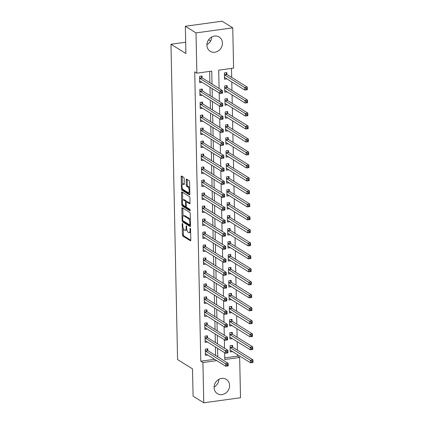 <?xml version="1.0" encoding="UTF-8"?>
<svg xmlns="http://www.w3.org/2000/svg" width="424" height="424" viewBox="0 0 424 424"><rect width="100%" height="100%" fill="white"/><g stroke="black" fill="none" stroke-linecap="round" stroke-linejoin="round"><path stroke-width="0.64" d="M182.463 223.422A0.742 0.281 -97.9 0 0 182.378 223.4A0.742 0.281 -97.9 0 0 182.188 223.952L182.41 234.79A1.06 0.398 -97.9 0 0 182.85 236.067L190.397 240.763A1.06 0.398 -97.9 0 0 190.519 240.795A1.06 0.398 -97.9 0 0 190.795 240.005L190.567 229.167A0.742 0.281 -97.9 0 0 190.259 228.271A0.742 0.281 -97.9 0 0 190.175 228.25A0.742 0.281 -97.9 0 0 189.978 228.801L190.01 230.206A3.397 1.272 -97.9 0 1 189.131 232.734A3.397 1.272 -97.9 0 1 188.738 232.633L188.108 232.241A3.397 1.272 -97.9 0 1 186.698 228.144L186.671 226.739A0.742 0.281 -97.9 0 0 186.364 225.844A0.742 0.281 -97.9 0 0 186.274 225.822A0.742 0.281 -97.9 0 0 186.083 226.379L186.115 227.778A3.397 1.272 -97.9 0 1 185.235 230.306A3.397 1.272 -97.9 0 1 184.838 230.211L184.212 229.819A3.397 1.272 -97.9 0 1 182.802 225.722L182.771 224.317A0.742 0.281 -97.9 0 0 182.463 223.422M211.74 36.962A8.432 7.468 -58.1 0 1 206.933 44.684M222.42 43.073A8.432 7.468 -58.1 0 1 218.323 50.891A8.432 7.468 -58.1 0 1 210.219 51.304A8.432 7.468 -58.1 0 1 206.928 45.209A8.432 7.468 -58.1 0 1 211.03 37.392A8.432 7.468 -58.1 0 1 219.129 36.983A8.432 7.468 -58.1 0 1 222.42 43.073M218.911 379.316A8.432 7.468 -58.1 0 1 214.109 387.038M229.591 385.432A8.432 7.468 -58.1 0 1 225.494 393.249A8.432 7.468 -58.1 0 1 217.39 393.658A8.432 7.468 -58.1 0 1 214.104 387.568A8.432 7.468 -58.1 0 1 218.201 379.75A8.432 7.468 -58.1 0 1 226.299 379.337A8.432 7.468 -58.1 0 1 229.591 385.432M184.154 178.647A1.06 0.398 -97.9 0 0 183.714 177.364L181.594 176.05A1.06 0.398 -97.9 0 0 181.472 176.018A1.06 0.398 -97.9 0 0 181.196 176.808L181.451 188.844A1.06 0.398 -97.9 0 0 181.891 190.122L189.433 194.817A1.06 0.398 -97.9 0 0 189.56 194.849A1.06 0.398 -97.9 0 0 189.83 194.059L189.581 182.023A1.06 0.398 -97.9 0 0 189.141 180.741L186.581 179.151A1.06 0.398 -97.9 0 0 186.459 179.119A1.06 0.398 -97.9 0 0 186.184 179.914L186.295 185.06A1.06 0.398 -97.9 0 0 186.735 186.343L188.002 187.132A2.841 1.065 -97.9 0 1 189.157 190.138A2.841 1.065 -97.9 0 1 188.447 192.671A2.841 1.065 -97.9 0 1 188.118 192.586L183.147 189.496A2.841 1.065 -97.9 0 1 181.991 186.491A2.841 1.065 -97.9 0 1 182.702 183.958A2.841 1.065 -97.9 0 1 183.036 184.043L183.862 184.557A1.06 0.398 -97.9 0 0 183.984 184.588A1.06 0.398 -97.9 0 0 184.26 183.799L184.154 178.647M224.736 357.904L237.53 356.139L239.661 357.469L240.509 397.733L203.764 402.8L193.09 396.159L192.517 368.885L177.571 359.589L170.967 44.244L185.913 53.541L185.341 26.267L196.015 32.908L232.76 27.841L233.603 68.105L218.704 70.156L219.091 88.452M203.764 402.8L202.921 362.536L216.744 360.633M212.027 84.058L211.756 71.115L196.858 73.172L194.727 71.842L200.785 361.211L202.921 362.536M196.858 73.172L196.015 32.908M182.262 207.765A1.06 0.398 -97.9 0 0 182.135 207.733A1.06 0.398 -97.9 0 0 181.864 208.529L182.113 220.559A1.06 0.398 -97.9 0 0 182.553 221.842L190.1 226.533A1.06 0.398 -97.9 0 0 190.222 226.564A1.06 0.398 -97.9 0 0 190.498 225.775L190.244 213.744A1.06 0.398 -97.9 0 0 189.804 212.461L182.262 207.765M181.779 204.702L181.53 192.666A1.06 0.398 -97.9 0 1 181.806 191.876A1.06 0.398 -97.9 0 1 181.928 191.908L189.47 196.603A1.06 0.398 -97.9 0 1 189.915 197.881L190.021 203.032A1.06 0.398 -97.9 0 1 189.745 203.822A1.06 0.398 -97.9 0 1 189.623 203.79L186.565 201.888A1.06 0.398 -97.9 0 0 186.438 201.856A1.06 0.398 -97.9 0 0 186.163 202.646L186.237 206.064A1.06 0.398 -97.9 0 0 186.677 207.347L189.862 209.329A0.742 0.281 -97.9 0 1 190.164 210.113A0.742 0.281 -97.9 0 1 189.978 210.776A0.742 0.281 -97.9 0 1 189.894 210.755L182.225 205.984A1.06 0.398 -97.9 0 1 181.779 204.702L182.771 204.283M200.785 361.211L214.608 359.303M215.604 355.471L215.429 346.991M215.334 342.481L215.154 334.006M215.058 329.496L214.883 321.016M214.788 316.505L214.613 308.031M214.518 303.52L214.337 295.04M214.242 290.53L214.067 282.055M213.972 277.545L213.797 269.065M213.701 264.555L213.521 256.08M213.426 251.57L213.251 243.09M213.155 238.579L212.981 230.105M212.885 225.595L212.705 217.114M212.609 212.604L212.435 204.13M212.339 199.619L212.164 191.139M212.069 186.629L211.889 178.154M211.793 173.644L211.618 165.164M211.523 160.654L211.348 152.179M211.253 147.669L211.073 139.189M210.977 134.678L210.802 126.204M210.707 121.693L210.532 113.213M210.437 108.703L210.256 100.228M210.161 95.718L209.986 87.238M209.891 82.728L209.652 71.407M207.781 350.478L207.744 348.788L205.264 349.132L205.396 355.365L207.755 355.036M207.511 337.488L207.474 335.797L204.993 336.142L205.121 342.375L207.484 342.051M207.235 324.503L207.203 322.812L204.718 323.157L204.85 329.39L207.209 329.061M206.965 311.513L206.928 309.822L204.448 310.167L204.58 316.399L206.939 316.076M206.695 298.528L206.658 296.837L204.177 297.182L204.304 303.414L206.668 303.086M206.419 285.538L206.387 283.847L203.902 284.191L204.034 290.424L206.393 290.101M206.149 272.553L206.112 270.862L203.631 271.206L203.764 277.439L206.122 277.111M205.879 259.562L205.841 257.872L203.361 258.216L203.488 264.449L205.852 264.126M205.603 246.577L205.571 244.887L203.085 245.226L203.218 251.464L205.576 251.135M205.333 233.587L205.296 231.896L202.815 232.241L202.948 238.474L205.306 238.15M205.062 220.602L205.025 218.911L202.545 219.25L202.672 225.489L205.036 225.16M204.787 207.612L204.755 205.921L202.269 206.265L202.402 212.498L204.76 212.175M204.516 194.627L204.479 192.936L201.999 193.275L202.131 199.513L204.49 199.185M204.246 181.636L204.209 179.946L201.729 180.29L201.856 186.523L204.22 186.2M203.971 168.651L203.939 166.961L201.453 167.3L201.586 173.538L203.944 173.209M203.7 155.661L203.663 153.97L201.183 154.315L201.315 160.548L203.674 160.224M203.43 142.676L203.393 140.985L200.912 141.325L201.04 147.563L203.403 147.234M203.154 129.686L203.123 127.995L200.637 128.34L200.769 134.572L203.128 134.249M202.884 116.701L202.847 115.01L200.367 115.349L200.499 121.587L202.858 121.259M202.614 103.71L202.577 102.02L200.096 102.364L200.223 108.597L202.587 108.274M202.338 90.725L202.306 89.035L199.821 89.374L199.953 95.612L202.312 95.283M202.068 77.735L202.031 76.044L199.55 76.389L199.683 82.622L202.041 82.298M237.53 356.139L237.498 354.671M237.403 350.16L237.223 341.686M237.133 337.175L236.952 328.695M236.857 324.185L236.682 315.71M236.587 311.2L236.407 302.72M236.316 298.21L236.136 289.735M236.041 285.225L235.866 276.745M235.771 272.235L235.59 263.76M235.5 259.25L235.32 250.769M235.225 246.259L235.05 237.785M234.954 233.274L234.774 224.794M234.684 220.284L234.504 211.809M234.408 207.299L234.233 198.819M234.138 194.309L233.963 185.834M233.868 181.324L233.688 172.844M233.592 168.333L233.417 159.859M233.322 155.348L233.147 146.868M233.052 142.358L232.871 133.883M232.776 129.373L232.601 120.893M232.506 116.383L232.331 107.908M232.235 103.398L232.055 94.918M231.96 90.407L231.785 81.933M231.69 77.422L231.499 68.391M232.606 347.055L232.569 345.364L230.089 345.703L230.221 351.941L232.58 351.613M232.336 334.064L232.299 332.374L229.819 332.718L229.946 338.951L232.31 338.628M232.061 321.079L232.029 319.389L229.543 319.728L229.676 325.966L232.039 325.637M231.79 308.089L231.753 306.398L229.273 306.743L229.405 312.976L231.764 312.652M231.52 295.104L231.483 293.413L229.002 293.752L229.13 299.991L231.493 299.662M231.244 282.114L231.213 280.423L228.727 280.768L228.859 287L231.223 286.677M230.974 269.129L230.937 267.438L228.457 267.777L228.589 274.015L230.948 273.687M230.704 256.138L230.667 254.448L228.186 254.792L228.313 261.025L230.677 260.702M230.428 243.153L230.396 241.463L227.911 241.802L228.043 248.04L230.407 247.711M230.158 230.163L230.121 228.472L227.64 228.817L227.773 235.05L230.131 234.726M229.888 217.178L229.85 215.487L227.37 215.827L227.497 222.059L229.861 221.736M229.617 204.188L229.58 202.497L227.094 202.842L227.227 209.074L229.591 208.751M229.342 191.203L229.304 189.512L226.824 189.851L226.957 196.084L229.315 195.761M229.071 178.213L229.034 176.522L226.554 176.866L226.681 183.099L229.045 182.771M228.801 165.222L228.764 163.537L226.278 163.876L226.411 170.109L228.774 169.786M228.525 152.237L228.494 150.547L226.008 150.891L226.14 157.124L228.499 156.795M228.255 139.247L228.218 137.562L225.738 137.901L225.865 144.133L228.229 143.81M227.985 126.262L227.948 124.571L225.462 124.916L225.595 131.149L227.958 130.82M227.709 113.272L227.677 111.586L225.192 111.925L225.324 118.158L227.683 117.835M227.439 100.287L227.402 98.596L224.921 98.94L225.049 105.173L227.412 104.845M227.169 87.296L227.132 85.611L224.646 85.95L224.778 92.183L227.142 91.86M226.893 74.311L226.861 72.621L224.376 72.965L224.508 79.198L226.867 78.869M185.675 42.215L170.967 44.244M185.341 26.267L222.086 21.2L232.76 27.841M210.611 40.98L208.635 39.75M224.625 352.715L224.768 359.526L239.661 357.469M219.182 92.962L219.362 101.437M219.457 105.947L219.632 114.427M219.727 118.937L219.908 127.412M219.998 131.922L220.178 140.402M220.273 144.913L220.448 153.387M220.544 157.898L220.724 166.378M220.814 170.888L220.994 179.368M221.089 183.873L221.264 192.353M221.36 196.863L221.54 205.343M221.63 209.848L221.81 218.328M221.906 222.839L222.081 231.319M222.176 235.823L222.356 244.304M222.446 248.814L222.627 257.294M222.722 261.799L222.897 270.279M222.992 274.789L223.172 283.269M223.263 287.774L223.443 296.254M223.538 300.764L223.713 309.244M223.808 313.749L223.989 322.229M224.079 326.74L224.259 335.22M224.354 339.725L224.529 348.205M217.74 356.801L217.56 348.321M217.47 343.811L217.289 335.331M217.194 330.826L217.019 322.346M216.924 317.836L216.744 309.356M216.653 304.851L216.473 296.371M216.378 291.86L216.203 283.38M216.108 278.87L215.927 270.395M215.837 265.885L215.657 257.405M215.562 252.895L215.387 244.42M215.291 239.91L215.111 231.43M215.021 226.919L214.841 218.445M214.745 213.934L214.571 205.454M214.475 200.944L214.295 192.47M214.205 187.959L214.025 179.479M213.929 174.969L213.754 166.494M213.659 161.984L213.479 153.504M213.389 148.994L213.208 140.519M213.113 136.009L212.938 127.529M212.843 123.018L212.663 114.544M212.572 110.033L212.392 101.553M212.297 97.043L212.122 88.568M185.235 230.306L186.226 230.174A3.397 1.272 -97.9 0 0 186.841 229.532M189.131 232.734L190.127 232.596A3.397 1.272 -97.9 0 0 190.63 232.182M183.274 228.361L183.407 234.652A1.06 0.398 -97.9 0 0 183.846 235.929L190.784 240.249M183.142 220.798A1.06 0.398 -97.9 0 0 183.55 221.704L190.487 226.024M182.861 208.142A1.06 0.398 -97.9 0 0 182.855 208.391L183.02 216.208M182.675 219.802A0.742 0.281 -97.9 0 0 182.988 220.703L189.608 224.821A0.742 0.281 -97.9 0 0 189.692 224.842A0.742 0.281 -97.9 0 0 189.888 224.291L189.857 222.812A3.397 1.272 -97.9 0 0 188.447 218.71L183.921 215.896A3.397 1.272 -97.9 0 0 183.523 215.795A3.397 1.272 -97.9 0 0 182.649 218.323L182.675 219.802M190.376 220.035A3.397 1.272 -97.9 0 0 189.438 218.577L188.447 218.71M183.523 215.795L184.514 215.657A3.397 1.272 -97.9 0 1 184.912 215.758L189.438 218.577M182.68 200.102L182.521 192.533L181.53 192.666M190.01 203.282L187.556 201.75A1.06 0.398 -97.9 0 0 187.434 201.718A1.06 0.398 -97.9 0 0 187.323 201.782M190.169 210.172L183.216 205.847L182.225 205.984M183.385 199.911A2.841 1.065 -97.9 0 0 183.057 199.831A2.841 1.065 -97.9 0 0 182.347 202.365A2.841 1.065 -97.9 0 0 183.502 205.37L185.251 206.456A1.06 0.398 -97.9 0 0 185.378 206.488A1.06 0.398 -97.9 0 0 185.648 205.698L185.579 202.285A1.06 0.398 -97.9 0 0 185.14 201.002L183.385 199.911L184.382 199.778A2.841 1.065 -97.9 0 0 184.048 199.693L183.057 199.831M186.549 201.84A1.06 0.398 -97.9 0 0 186.131 200.865L185.14 201.002M184.382 199.778L186.131 200.865M182.776 204.564A1.06 0.398 -97.9 0 0 183.216 205.847M182.702 183.958L183.698 183.82A2.841 1.065 -97.9 0 1 184.027 183.905L184.255 184.043M188.447 192.671L189.438 192.533A2.841 1.065 -97.9 0 0 189.793 192.289M189.708 188.023A2.841 1.065 -97.9 0 0 188.993 186.995L188.002 187.132M187.185 179.527A1.06 0.398 -97.9 0 0 187.18 179.776L187.286 184.922A1.06 0.398 -97.9 0 0 187.726 186.205L188.993 186.995M182.437 188.468L182.442 188.707A1.06 0.398 -97.9 0 0 182.882 189.989L189.825 194.303M182.198 176.426A1.06 0.398 -97.9 0 0 182.193 176.67L182.347 184.202M230.19 350.516L230.698 350.441M230.184 350.251L230.237 350.229A1.081 0.403 82.1 0 1 230.269 350.224A1.081 0.403 82.1 0 1 230.396 350.256L250.547 362.79L250.494 360.193L252.98 359.854L232.824 347.314A1.081 0.403 82.1 0 1 232.665 347.139L231.615 345.496M252.805 361.078L252.98 359.854L253.033 362.451L250.547 362.79L252.826 362.117L252.805 361.078L251.814 361.216L251.835 362.255M251.814 361.216L230.343 347.654A1.081 0.403 82.1 0 1 230.179 347.484L230.126 347.394M252.826 362.117L253.033 362.451M205.873 353.87L205.364 353.939M206.79 348.92L207.834 350.563A1.081 0.403 -97.9 0 0 207.999 350.738L228.154 363.278L228.207 365.875L225.722 366.219L205.571 353.68A1.081 0.403 -97.9 0 0 205.444 353.648A1.081 0.403 -97.9 0 0 205.412 353.653L205.359 353.674M227.01 365.679L225.722 366.219L225.669 363.617L228.154 363.278L227.98 364.502L226.983 364.64L227.01 365.679L228.001 365.541L227.98 364.502M205.301 350.818L205.354 350.908A1.081 0.403 -97.9 0 0 205.513 351.083L226.983 364.64M228.207 365.875L228.001 365.541M229.919 337.525L230.428 337.456M229.914 337.26L229.967 337.244A1.081 0.403 82.1 0 1 229.999 337.234A1.081 0.403 82.1 0 1 230.121 337.266L250.277 349.805L250.224 347.208L252.704 346.864L232.553 334.324A1.081 0.403 82.1 0 1 232.389 334.149L231.34 332.506M252.534 348.093L252.704 346.864L252.762 349.461L250.277 349.805L252.556 349.132L252.534 348.093L251.538 348.231L251.559 349.27M251.538 348.231L230.068 334.669A1.081 0.403 82.1 0 1 229.909 334.494L229.85 334.409M252.556 349.132L252.762 349.461M229.644 324.54L230.158 324.466M229.638 324.275L229.691 324.254A1.081 0.403 82.1 0 1 229.723 324.249A1.081 0.403 82.1 0 1 229.85 324.281L250.006 336.815L249.953 334.218L252.434 333.879L232.278 321.339A1.081 0.403 82.1 0 1 232.119 321.164L231.069 319.521M252.259 335.103L252.434 333.879L252.487 336.476L250.006 336.815L252.28 336.142L252.259 335.103L251.268 335.241L251.289 336.28M251.268 335.241L229.797 321.678A1.081 0.403 82.1 0 1 229.633 321.509L229.58 321.419M252.28 336.142L252.487 336.476M229.373 311.55L229.882 311.481M229.368 311.285L229.421 311.269A1.081 0.403 82.1 0 1 229.453 311.258A1.081 0.403 82.1 0 1 229.58 311.29L249.731 323.83L249.678 321.233L252.163 320.889L232.008 308.349A1.081 0.403 82.1 0 1 231.849 308.174L230.799 306.531M251.989 322.118L252.163 320.889L252.216 323.486L249.731 323.83L252.01 323.157L251.989 322.118L250.997 322.251L251.019 323.295M250.997 322.251L229.527 308.693A1.081 0.403 82.1 0 1 229.363 308.518L229.31 308.434M252.01 323.157L252.216 323.486M205.603 340.88L205.094 340.949M206.514 335.93L207.564 337.578A1.081 0.403 -97.9 0 0 207.728 337.753L227.879 350.288L227.932 352.885L225.451 353.229L205.296 340.689A1.081 0.403 -97.9 0 0 205.174 340.658A1.081 0.403 -97.9 0 0 205.142 340.668L205.089 340.684M226.734 352.694L225.451 353.229L225.398 350.632L227.879 350.288L227.709 351.517L226.713 351.655L226.734 352.694L227.73 352.556L227.709 351.517M205.025 337.833L205.084 337.917A1.081 0.403 -97.9 0 0 205.243 338.092L226.713 351.655M227.932 352.885L227.73 352.556M205.333 327.895L204.819 327.964M206.244 322.945L207.294 324.588A1.081 0.403 -97.9 0 0 207.453 324.763L227.608 337.303L227.662 339.9L225.181 340.244L205.025 327.704A1.081 0.403 -97.9 0 0 204.898 327.673A1.081 0.403 -97.9 0 0 204.866 327.678L204.813 327.699M226.464 339.704L225.181 340.244L225.123 337.642L227.608 337.303L227.434 338.527L226.443 338.665L226.464 339.704L227.455 339.566L227.434 338.527M204.755 324.842L204.808 324.932A1.081 0.403 -97.9 0 0 204.972 325.107L226.443 338.665M227.662 339.9L227.455 339.566M205.057 314.905L204.548 314.974M205.974 309.955L207.023 311.603A1.081 0.403 -97.9 0 0 207.182 311.778L227.338 324.312L227.391 326.909L224.906 327.254L204.755 314.714A1.081 0.403 -97.9 0 0 204.628 314.682A1.081 0.403 -97.9 0 0 204.596 314.693L204.543 314.709M226.193 326.719L224.906 327.254L224.853 324.657L227.338 324.312L227.163 325.542L226.167 325.68L226.193 326.719L227.184 326.581L227.163 325.542M204.485 311.857L204.538 311.942A1.081 0.403 -97.9 0 0 204.697 312.117L226.167 325.68M227.391 326.909L227.184 326.581M229.103 298.565L229.612 298.491M229.098 298.3L229.151 298.279A1.081 0.403 82.1 0 1 229.183 298.273A1.081 0.403 82.1 0 1 229.304 298.305L249.46 310.84L249.407 308.243L251.888 307.904L231.737 295.364A1.081 0.403 82.1 0 1 231.573 295.189L230.524 293.546M251.718 309.128L251.888 307.904L251.946 310.501L249.46 310.84L251.739 310.167L251.718 309.128L250.722 309.266L250.743 310.304M250.722 309.266L229.252 295.703A1.081 0.403 82.1 0 1 229.093 295.533L229.034 295.443M251.739 310.167L251.946 310.501M204.787 301.92L204.278 301.989M205.698 296.97L206.748 298.613A1.081 0.403 -97.9 0 0 206.912 298.788L227.063 311.327L227.116 313.924L224.635 314.269L204.479 301.729A1.081 0.403 -97.9 0 0 204.357 301.697A1.081 0.403 -97.9 0 0 204.326 301.703L204.273 301.724M225.918 313.728L224.635 314.269L224.582 311.666L227.063 311.327L226.893 312.552L225.897 312.689L225.918 313.728L226.914 313.59L226.893 312.552M204.209 298.867L204.267 298.957A1.081 0.403 -97.9 0 0 204.426 299.132L225.897 312.689M227.116 313.924L226.914 313.59M228.828 285.575L229.342 285.506M228.822 285.31L228.875 285.288A1.081 0.403 82.1 0 1 228.907 285.283A1.081 0.403 82.1 0 1 229.034 285.315L249.19 297.855L249.137 295.258L251.618 294.913L231.462 282.373A1.081 0.403 82.1 0 1 231.303 282.199L230.253 280.556M251.443 296.143L251.618 294.913L251.671 297.51L249.19 297.855L251.464 297.182L251.443 296.143L250.452 296.275L250.473 297.319M250.452 296.275L228.981 282.718A1.081 0.403 82.1 0 1 228.817 282.543L228.764 282.458M251.464 297.182L251.671 297.51M204.516 288.93L204.002 288.998M205.428 283.979L206.477 285.628A1.081 0.403 -97.9 0 0 206.636 285.803L226.792 298.337L226.845 300.934L224.365 301.279L204.209 288.739A1.081 0.403 -97.9 0 0 204.082 288.707A1.081 0.403 -97.9 0 0 204.05 288.718L203.997 288.733M225.648 300.743L224.365 301.279L224.307 298.681L226.792 298.337L226.617 299.567L225.626 299.704L225.648 300.743L226.639 300.605L226.617 299.567M203.939 285.882L203.992 285.967A1.081 0.403 -97.9 0 0 204.156 286.142L225.626 299.704M226.845 300.934L226.639 300.605M228.557 272.59L229.066 272.515M228.552 272.325L228.605 272.303A1.081 0.403 82.1 0 1 228.637 272.293A1.081 0.403 82.1 0 1 228.764 272.33L248.915 284.864L248.862 282.267L251.347 281.928L231.191 269.388A1.081 0.403 82.1 0 1 231.032 269.214L229.983 267.571M251.172 283.153L251.347 281.928L251.4 284.525L248.915 284.864L251.194 284.191L251.172 283.153L250.181 283.29L250.202 284.329M250.181 283.29L228.711 269.728A1.081 0.403 82.1 0 1 228.547 269.558L228.494 269.468M251.194 284.191L251.4 284.525M204.241 275.939L203.732 276.013M205.158 270.994L206.207 272.637A1.081 0.403 -97.9 0 0 206.366 272.812L226.522 285.352L226.575 287.949L224.089 288.288L203.939 275.754A1.081 0.403 -97.9 0 0 203.812 275.722A1.081 0.403 -97.9 0 0 203.78 275.727L203.727 275.748M225.377 287.753L224.089 288.288L224.036 285.691L226.522 285.352L226.347 286.576L225.351 286.714L225.377 287.753L226.368 287.615L226.347 286.576M203.668 272.892L203.721 272.982A1.081 0.403 -97.9 0 0 203.88 273.157L225.351 286.714M226.575 287.949L226.368 287.615M228.287 259.599L228.796 259.53M228.282 259.334L228.335 259.313A1.081 0.403 82.1 0 1 228.366 259.308A1.081 0.403 82.1 0 1 228.488 259.34L248.644 271.879L248.591 269.282L251.072 268.938L230.921 256.398A1.081 0.403 82.1 0 1 230.757 256.223L229.707 254.58M250.902 270.168L251.072 268.938L251.13 271.535L248.644 271.879L250.923 271.206L250.902 270.168L249.906 270.3L249.927 271.339M249.906 270.3L228.435 256.743A1.081 0.403 82.1 0 1 228.276 256.568L228.218 256.483M250.923 271.206L251.13 271.535M203.971 262.954L203.462 263.023M204.882 258.004L205.932 259.652A1.081 0.403 -97.9 0 0 206.096 259.827L226.246 272.362L226.299 274.959L223.819 275.303L203.663 262.763A1.081 0.403 -97.9 0 0 203.541 262.732A1.081 0.403 -97.9 0 0 203.509 262.742L203.456 262.758M225.102 274.768L223.819 275.303L223.766 272.706L226.246 272.362L226.077 273.591L225.08 273.729L225.102 274.768L226.098 274.63L226.077 273.591M203.393 259.907L203.451 259.992A1.081 0.403 -97.9 0 0 203.61 260.166L225.08 273.729M226.299 274.959L226.098 274.63M228.011 246.614L228.525 246.54M228.006 246.349L228.059 246.328A1.081 0.403 82.1 0 1 228.091 246.318A1.081 0.403 82.1 0 1 228.218 246.355L248.374 258.889L248.321 256.292L250.801 255.953L230.645 243.413A1.081 0.403 82.1 0 1 230.486 243.238L229.437 241.595M250.626 257.177L250.801 255.953L250.854 258.55L248.374 258.889L250.648 258.216L250.626 257.177L249.635 257.315L249.657 258.354M249.635 257.315L228.165 243.752A1.081 0.403 82.1 0 1 228.006 243.583L227.948 243.493M250.648 258.216L250.854 258.55M203.7 249.964L203.186 250.038M204.612 245.019L205.661 246.662A1.081 0.403 -97.9 0 0 205.82 246.837L225.976 259.377L226.029 261.974L223.549 262.313L203.393 249.778A1.081 0.403 -97.9 0 0 203.266 249.747A1.081 0.403 -97.9 0 0 203.234 249.752L203.181 249.773M224.831 261.778L223.549 262.313L223.49 259.716L225.976 259.377L225.801 260.601L224.81 260.739L224.831 261.778L225.822 261.64L225.801 260.601M203.123 246.916L203.176 247.007A1.081 0.403 -97.9 0 0 203.34 247.181L224.81 260.739M226.029 261.974L225.822 261.64M227.741 233.624L228.25 233.555M227.736 233.359L227.789 233.338A1.081 0.403 82.1 0 1 227.821 233.333A1.081 0.403 82.1 0 1 227.948 233.364L248.098 245.904L248.045 243.307L250.531 242.963L230.375 230.423A1.081 0.403 82.1 0 1 230.216 230.248L229.167 228.605M250.356 244.192L250.531 242.963L250.584 245.56L248.098 245.904L250.377 245.231L250.356 244.192L249.365 244.325L249.386 245.364M249.365 244.325L227.895 230.767A1.081 0.403 82.1 0 1 227.73 230.592L227.677 230.508M250.377 245.231L250.584 245.56M203.425 236.979L202.916 237.048M204.342 232.029L205.391 233.677A1.081 0.403 -97.9 0 0 205.55 233.847L225.706 246.386L225.759 248.983L223.273 249.328L203.123 236.788A1.081 0.403 -97.9 0 0 202.995 236.756A1.081 0.403 -97.9 0 0 202.964 236.767L202.911 236.783M224.561 248.793L223.273 249.328L223.22 246.731L225.706 246.386L225.531 247.616L224.54 247.754L224.561 248.793L225.552 248.655L225.531 247.616M202.852 233.931L202.905 234.016A1.081 0.403 -97.9 0 0 203.064 234.191L224.54 247.754M225.759 248.983L225.552 248.655M227.471 220.639L227.98 220.565M227.465 220.374L227.518 220.353A1.081 0.403 82.1 0 1 227.55 220.342A1.081 0.403 82.1 0 1 227.672 220.374L247.828 232.914L247.775 230.317L250.255 229.972L230.105 217.438A1.081 0.403 82.1 0 1 229.941 217.263L228.891 215.62M250.086 231.202L250.255 229.972L250.314 232.575L247.828 232.914L250.107 232.241L250.086 231.202L249.089 231.34L249.111 232.379M249.089 231.34L227.619 217.777A1.081 0.403 82.1 0 1 227.46 217.602L227.402 217.517M250.107 232.241L250.314 232.575M203.154 223.989L202.646 224.063M204.066 219.044L205.115 220.687A1.081 0.403 -97.9 0 0 205.28 220.862L225.43 233.401L225.489 235.998L223.003 236.338L202.847 223.803A1.081 0.403 -97.9 0 0 202.725 223.771A1.081 0.403 -97.9 0 0 202.693 223.777L202.64 223.798M224.285 235.802L223.003 236.338L222.95 233.741L225.43 233.401L225.261 234.626L224.264 234.763L224.285 235.802L225.282 235.665L225.261 234.626M202.577 220.941L202.635 221.031A1.081 0.403 -97.9 0 0 202.794 221.206L224.264 234.763M225.489 235.998L225.282 235.665M227.195 207.649L227.709 207.58M227.19 207.384L227.243 207.363A1.081 0.403 82.1 0 1 227.275 207.357A1.081 0.403 82.1 0 1 227.402 207.389L247.558 219.929L247.505 217.332L249.985 216.987L229.829 204.448A1.081 0.403 82.1 0 1 229.67 204.273L228.621 202.63M249.81 218.217L249.985 216.987L250.038 219.584L247.558 219.929L249.831 219.256L249.81 218.217L248.819 218.349L248.84 219.388M248.819 218.349L227.349 204.792A1.081 0.403 82.1 0 1 227.19 204.617L227.132 204.532M249.831 219.256L250.038 219.584M202.884 211.004L202.37 211.073M203.796 206.053L204.845 207.702A1.081 0.403 -97.9 0 0 205.004 207.871L225.16 220.411L225.213 223.008L222.733 223.353L202.577 210.813A1.081 0.403 -97.9 0 0 202.449 210.781A1.081 0.403 -97.9 0 0 202.418 210.792L202.365 210.808M224.015 222.817L222.733 223.353L222.679 220.756L225.16 220.411L224.985 221.641L223.994 221.779L224.015 222.817L225.006 222.679L224.985 221.641M202.306 207.956L202.359 208.041A1.081 0.403 -97.9 0 0 202.524 208.216L223.994 221.779M225.213 223.008L225.006 222.679M226.925 194.658L227.434 194.589M226.919 194.399L226.973 194.377A1.081 0.403 82.1 0 1 227.004 194.367A1.081 0.403 82.1 0 1 227.132 194.399L247.287 206.939L247.229 204.342L249.715 203.997L229.559 191.463A1.081 0.403 82.1 0 1 229.4 191.288L228.351 189.645M249.54 205.227L249.715 203.997L249.768 206.599L247.287 206.939L249.561 206.265L249.54 205.227L248.549 205.364L248.57 206.403M248.549 205.364L227.079 191.802A1.081 0.403 82.1 0 1 226.914 191.627L226.861 191.542M249.561 206.265L249.768 206.599M202.608 198.013L202.1 198.088M203.525 193.068L204.575 194.711A1.081 0.403 -97.9 0 0 204.734 194.886L224.89 207.426L224.943 210.023L222.457 210.362L202.306 197.828A1.081 0.403 -97.9 0 0 202.179 197.796A1.081 0.403 -97.9 0 0 202.147 197.801L202.094 197.823M223.745 209.827L222.457 210.362L222.404 207.765L224.89 207.426L224.715 208.65L223.724 208.788L223.745 209.827L224.736 209.689L224.715 208.65M202.036 194.966L202.089 195.056A1.081 0.403 -97.9 0 0 202.248 195.231L223.724 208.788M224.943 210.023L224.736 209.689M226.655 181.673L227.163 181.605M226.649 181.408L226.702 181.387A1.081 0.403 82.1 0 1 226.734 181.382A1.081 0.403 82.1 0 1 226.856 181.414L247.012 193.953L246.959 191.357L249.439 191.012L229.289 178.472A1.081 0.403 82.1 0 1 229.124 178.297L228.075 176.654M249.27 192.242L249.439 191.012L249.498 193.609L247.012 193.953L249.291 193.28L249.27 192.242L248.273 192.374L248.294 193.413M248.273 192.374L226.803 178.817A1.081 0.403 82.1 0 1 226.644 178.642L226.586 178.557M249.291 193.28L249.498 193.609M202.338 185.028L201.829 185.097M203.25 180.078L204.299 181.726A1.081 0.403 -97.9 0 0 204.463 181.896L224.614 194.436L224.672 197.033L222.187 197.377L202.031 184.838A1.081 0.403 -97.9 0 0 201.909 184.806A1.081 0.403 -97.9 0 0 201.877 184.816L201.824 184.832M223.469 196.842L222.187 197.377L222.134 194.78L224.614 194.436L224.444 195.665L223.448 195.803L223.469 196.842L224.466 196.704L224.444 195.665M201.76 181.981L201.819 182.066A1.081 0.403 -97.9 0 0 201.978 182.241L223.448 195.803M224.672 197.033L224.466 196.704M226.379 168.683L226.893 168.614M226.374 168.423L226.427 168.402A1.081 0.403 82.1 0 1 226.458 168.392A1.081 0.403 82.1 0 1 226.586 168.423L246.742 180.963L246.689 178.366L249.169 178.022L229.013 165.487A1.081 0.403 82.1 0 1 228.854 165.312L227.805 163.669M248.994 179.251L249.169 178.022L249.222 180.624L246.742 180.963L249.015 180.29L248.994 179.251L248.003 179.389L248.024 180.428M248.003 179.389L226.533 165.826A1.081 0.403 82.1 0 1 226.374 165.652L226.315 165.567M249.015 180.29L249.222 180.624M202.068 172.038L201.554 172.112M202.979 167.093L204.029 168.736A1.081 0.403 -97.9 0 0 204.188 168.911L224.344 181.451L224.397 184.048L221.916 184.387L201.76 171.853A1.081 0.403 -97.9 0 0 201.633 171.821A1.081 0.403 -97.9 0 0 201.601 171.826L201.548 171.847M223.199 183.852L221.916 184.387L221.863 181.79L224.344 181.451L224.169 182.675L223.178 182.813L223.199 183.852L224.19 183.714L224.169 182.675M201.49 168.991L201.543 169.081A1.081 0.403 -97.9 0 0 201.707 169.256L223.178 182.813M224.397 184.048L224.19 183.714M226.109 155.698L226.617 155.629M226.103 155.433L226.156 155.412A1.081 0.403 82.1 0 1 226.188 155.407A1.081 0.403 82.1 0 1 226.315 155.438L246.471 167.978L246.413 165.381L248.899 165.037L228.743 152.497A1.081 0.403 82.1 0 1 228.584 152.322L227.534 150.679M248.724 166.266L248.899 165.037L248.952 167.634L246.471 167.978L248.745 167.305L248.724 166.266L247.733 166.399L247.754 167.438M247.733 166.399L226.262 152.841A1.081 0.403 82.1 0 1 226.098 152.667L226.045 152.582M248.745 167.305L248.952 167.634M201.792 159.053L201.283 159.122M202.709 154.103L203.758 155.751A1.081 0.403 -97.9 0 0 203.918 155.921L224.073 168.461L224.126 171.058L221.641 171.402L201.49 158.862A1.081 0.403 -97.9 0 0 201.363 158.83A1.081 0.403 -97.9 0 0 201.331 158.841L201.278 158.857M222.929 170.867L221.641 171.402L221.588 168.805L224.073 168.461L223.899 169.69L222.907 169.828L222.929 170.867L223.92 170.729L223.899 169.69M201.22 156.006L201.273 156.09A1.081 0.403 -97.9 0 0 201.432 156.265L222.907 169.828M224.126 171.058L223.92 170.729M225.838 142.708L226.347 142.639M225.833 142.448L225.886 142.427A1.081 0.403 82.1 0 1 225.918 142.416A1.081 0.403 82.1 0 1 226.04 142.448L246.196 154.988L246.143 152.391L248.623 152.046L228.472 139.512A1.081 0.403 82.1 0 1 228.308 139.337L227.259 137.689M248.453 153.276L248.623 152.046L248.681 154.649L246.196 154.988L248.475 154.315L248.453 153.276L247.457 153.414L247.478 154.453M247.457 153.414L225.987 139.851A1.081 0.403 82.1 0 1 225.828 139.676L225.769 139.591M248.475 154.315L248.681 154.649M201.522 146.063L201.013 146.137M202.434 141.118L203.483 142.761A1.081 0.403 -97.9 0 0 203.647 142.936L223.798 155.476L223.856 158.073L221.37 158.412L201.214 145.877A1.081 0.403 -97.9 0 0 201.093 145.845A1.081 0.403 -97.9 0 0 201.061 145.851L201.008 145.872M222.653 157.876L221.37 158.412L221.317 155.815L223.798 155.476L223.628 156.7L222.632 156.838L222.653 157.876L223.649 157.739L223.628 156.7M200.944 143.015L201.002 143.105A1.081 0.403 -97.9 0 0 201.162 143.28L222.632 156.838M223.856 158.073L223.649 157.739M225.563 129.723L226.077 129.654M225.557 129.458L225.61 129.437A1.081 0.403 82.1 0 1 225.642 129.431A1.081 0.403 82.1 0 1 225.769 129.463L245.925 142.003L245.872 139.406L248.353 139.061L228.197 126.522A1.081 0.403 82.1 0 1 228.038 126.347L226.988 124.704M248.178 140.286L248.353 139.061L248.406 141.658L245.925 142.003L248.199 141.33L248.178 140.286L247.187 140.423L247.208 141.462M247.187 140.423L225.716 126.866A1.081 0.403 82.1 0 1 225.557 126.691L225.499 126.606M248.199 141.33L248.406 141.658M201.252 133.078L200.738 133.147M202.163 128.127L203.213 129.776A1.081 0.403 -97.9 0 0 203.372 129.945L223.528 142.485L223.581 145.082L221.1 145.427L200.944 132.887A1.081 0.403 -97.9 0 0 200.817 132.855A1.081 0.403 -97.9 0 0 200.785 132.866L200.732 132.882M222.383 144.891L221.1 145.427L221.047 142.83L223.528 142.485L223.353 143.715L222.362 143.853L222.383 144.891L223.374 144.754L223.353 143.715M200.674 130.03L200.727 130.115A1.081 0.403 -97.9 0 0 200.891 130.29L222.362 143.853M223.581 145.082L223.374 144.754M225.292 116.733L225.801 116.664M225.287 116.468L225.34 116.452A1.081 0.403 82.1 0 1 225.372 116.441A1.081 0.403 82.1 0 1 225.499 116.473L245.655 129.013L245.597 126.416L248.082 126.071L227.927 113.537A1.081 0.403 82.1 0 1 227.768 113.362L226.718 111.713M247.907 127.301L248.082 126.071L248.135 128.673L245.655 129.013L247.929 128.34L247.907 127.301L246.916 127.439L246.938 128.477M246.916 127.439L225.446 113.876A1.081 0.403 82.1 0 1 225.282 113.701L225.229 113.616M247.929 128.34L248.135 128.673M200.976 120.087L200.467 120.162M201.893 115.143L202.942 116.785A1.081 0.403 -97.9 0 0 203.101 116.96L223.257 129.5L223.31 132.097L220.825 132.436L200.674 119.902A1.081 0.403 -97.9 0 0 200.547 119.87A1.081 0.403 -97.9 0 0 200.515 119.875L200.462 119.897M222.112 131.901L220.825 132.436L220.772 129.839L223.257 129.5L223.082 130.725L222.091 130.862L222.112 131.901L223.103 131.763L223.082 130.725M200.404 117.04L200.457 117.13A1.081 0.403 -97.9 0 0 200.621 117.305L222.091 130.862M223.31 132.097L223.103 131.763M225.022 103.748L225.531 103.679M225.017 103.483L225.07 103.461A1.081 0.403 82.1 0 1 225.102 103.456A1.081 0.403 82.1 0 1 225.229 103.488L245.379 116.028L245.326 113.431L247.807 113.086L227.656 100.546A1.081 0.403 82.1 0 1 227.492 100.371L226.448 98.728M247.637 114.31L247.807 113.086L247.865 115.683L245.379 116.028L247.658 115.355L247.637 114.31L246.641 114.448L246.662 115.487M246.641 114.448L225.171 100.891A1.081 0.403 82.1 0 1 225.012 100.716L224.953 100.631M247.658 115.355L247.865 115.683M200.706 107.102L200.197 107.171M201.617 102.152L202.667 103.795A1.081 0.403 -97.9 0 0 202.831 103.97L222.982 116.51L223.04 119.107L220.554 119.451L200.398 106.912A1.081 0.403 -97.9 0 0 200.276 106.88A1.081 0.403 -97.9 0 0 200.245 106.89L200.192 106.906M221.837 118.916L220.554 119.451L220.501 116.854L222.982 116.51L222.812 117.74L221.816 117.877L221.837 118.916L222.833 118.778L222.812 117.74M200.128 104.055L200.186 104.14A1.081 0.403 -97.9 0 0 200.345 104.315L221.816 117.877M223.04 119.107L222.833 118.778M224.747 90.757L225.261 90.688M224.741 90.492L224.794 90.476A1.081 0.403 82.1 0 1 224.826 90.466A1.081 0.403 82.1 0 1 224.953 90.498L245.109 103.037L245.056 100.44L247.537 100.096L227.381 87.561A1.081 0.403 82.1 0 1 227.222 87.386L226.172 85.738M247.362 101.325L247.537 100.096L247.589 102.693L245.109 103.037L247.383 102.364L247.362 101.325L246.371 101.463L246.392 102.502M246.371 101.463L224.9 87.901A1.081 0.403 82.1 0 1 224.741 87.726L224.683 87.641M247.383 102.364L247.589 102.693M200.435 94.112L199.921 94.186M201.347 89.167L202.396 90.81A1.081 0.403 -97.9 0 0 202.555 90.985L222.711 103.525L222.764 106.122L220.284 106.461L200.128 93.927A1.081 0.403 -97.9 0 0 200.001 93.895A1.081 0.403 -97.9 0 0 199.969 93.9L199.916 93.921M221.567 105.926L220.284 106.461L220.231 103.864L222.711 103.525L222.536 104.749L221.545 104.887L221.567 105.926L222.558 105.788L222.536 104.749M199.858 91.065L199.911 91.155A1.081 0.403 -97.9 0 0 200.075 91.324L221.545 104.887M222.764 106.122L222.558 105.788M224.476 77.772L224.985 77.703M224.471 77.507L224.524 77.486A1.081 0.403 82.1 0 1 224.556 77.481A1.081 0.403 82.1 0 1 224.683 77.513L244.839 90.052L244.781 87.45L247.266 87.111L227.11 74.571A1.081 0.403 82.1 0 1 226.951 74.396L225.902 72.753M247.091 88.335L247.266 87.111L247.319 89.708L244.839 90.052L247.113 89.374L247.091 88.335L246.1 88.473L246.121 89.512M246.1 88.473L224.63 74.915A1.081 0.403 82.1 0 1 224.466 74.741L224.413 74.656M247.113 89.374L247.319 89.708M200.16 81.127L199.651 81.196M201.077 76.177L202.126 77.82A1.081 0.403 -97.9 0 0 202.285 77.995L222.441 90.535L222.494 93.132L220.008 93.476L199.858 80.936A1.081 0.403 -97.9 0 0 199.731 80.905A1.081 0.403 -97.9 0 0 199.699 80.915L199.646 80.931M221.296 92.941L220.008 93.476L219.955 90.879L222.441 90.535L222.266 91.764L221.275 91.902L221.296 92.941L222.287 92.803L222.266 91.764M199.587 78.08L199.64 78.164A1.081 0.403 -97.9 0 0 199.805 78.339L221.275 91.902M222.494 93.132L222.287 92.803M182.712 223.877L182.188 223.952M190.508 228.727L189.978 228.801M186.608 226.305L186.083 226.379M186.687 227.699L186.115 227.778M190.588 230.126L190.01 230.206M183.846 235.929L182.85 236.067M183.407 234.652L182.41 234.79M183.55 221.704L182.553 221.842M182.813 220.464L182.113 220.559M182.855 208.391L181.864 208.529M190.466 224.211L189.888 224.291M190.434 222.733L189.857 222.812M184.912 215.758L183.921 215.896M187.556 201.75L186.565 201.888M186.226 205.619L185.648 205.698M186.205 202.195L185.579 202.285M184.027 183.905L183.036 184.043M187.726 186.205L186.735 186.343M187.286 184.922L186.295 185.06M187.18 179.776L186.184 179.914M182.882 189.989L181.891 190.122M182.442 188.707L181.451 188.844M182.193 176.67L181.196 176.808M232.824 347.314L230.343 347.654M232.665 347.139L230.179 347.484M205.354 350.908L207.834 350.563M205.513 351.083L207.999 350.738M232.553 334.324L230.068 334.669M232.389 334.149L229.909 334.494M232.278 321.339L229.797 321.678M232.119 321.164L229.633 321.509M232.008 308.349L229.527 308.693M231.849 308.174L229.363 308.518M205.084 337.917L207.564 337.578M205.243 338.092L207.728 337.753M204.808 324.932L207.294 324.588M204.972 325.107L207.453 324.763M204.538 311.942L207.023 311.603M204.697 312.117L207.182 311.778M231.737 295.364L229.252 295.703M231.573 295.189L229.093 295.533M204.267 298.957L206.748 298.613M204.426 299.132L206.912 298.788M231.462 282.373L228.981 282.718M231.303 282.199L228.817 282.543M203.992 285.967L206.477 285.628M204.156 286.142L206.636 285.803M231.191 269.388L228.711 269.728M231.032 269.214L228.547 269.558M203.721 272.982L206.207 272.637M203.88 273.157L206.366 272.812M230.921 256.398L228.435 256.743M230.757 256.223L228.276 256.568M203.451 259.992L205.932 259.652M203.61 260.166L206.096 259.827M230.645 243.413L228.165 243.752M230.486 243.238L228.006 243.583M203.176 247.007L205.661 246.662M203.34 247.181L205.82 246.837M230.375 230.423L227.895 230.767M230.216 230.248L227.73 230.592M202.905 234.016L205.391 233.677M203.064 234.191L205.55 233.847M230.105 217.438L227.619 217.777M229.941 217.263L227.46 217.602M202.635 221.031L205.115 220.687M202.794 221.206L205.28 220.862M229.829 204.448L227.349 204.792M229.67 204.273L227.19 204.617M202.359 208.041L204.845 207.702M202.524 208.216L205.004 207.871M229.559 191.463L227.079 191.802M229.4 191.288L226.914 191.627M202.089 195.056L204.575 194.711M202.248 195.231L204.734 194.886M229.289 178.472L226.803 178.817M229.124 178.297L226.644 178.642M201.819 182.066L204.299 181.726M201.978 182.241L204.463 181.896M229.013 165.487L226.533 165.826M228.854 165.312L226.374 165.652M201.543 169.081L204.029 168.736M201.707 169.256L204.188 168.911M228.743 152.497L226.262 152.841M228.584 152.322L226.098 152.667M201.273 156.09L203.758 155.751M201.432 156.265L203.918 155.921M228.472 139.512L225.987 139.851M228.308 139.337L225.828 139.676M201.002 143.105L203.483 142.761M201.162 143.28L203.647 142.936M228.197 126.522L225.716 126.866M228.038 126.347L225.557 126.691M200.727 130.115L203.213 129.776M200.891 130.29L203.372 129.945M227.927 113.537L225.446 113.876M227.768 113.362L225.282 113.701M200.457 117.13L202.942 116.785M200.621 117.305L203.101 116.96M227.656 100.546L225.171 100.891M227.492 100.371L225.012 100.716M200.186 104.14L202.667 103.795M200.345 104.315L202.831 103.97M227.381 87.561L224.9 87.901M227.222 87.386L224.741 87.726M199.911 91.155L202.396 90.81M200.075 91.324L202.555 90.985M227.11 74.571L224.63 74.915M226.951 74.396L224.466 74.741M199.64 78.164L202.126 77.82M199.805 78.339L202.285 77.995M190.477 224.736L189.692 224.842M187.434 201.718L186.438 201.856M186.258 206.366L185.378 206.488"/></g></svg>
